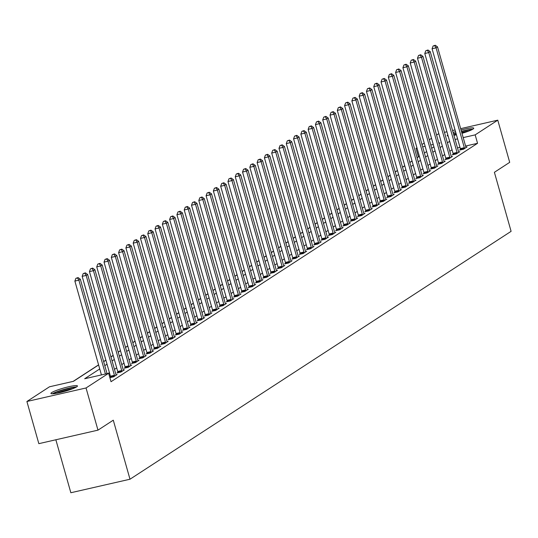 <?xml version="1.0" encoding="UTF-8"?>
<svg xmlns="http://www.w3.org/2000/svg" width="538" height="538" viewBox="0 0 538 538"><rect width="100%" height="100%" fill="white"/><g stroke="black" fill="none" stroke-linecap="round" stroke-linejoin="round"><path stroke-width="0.81" d="M461.046 129.994A13.786 1.735 164.2 0 1 473.736 128.199A13.786 1.735 164.2 0 1 472.936 129.107A13.786 1.735 164.2 0 1 461.987 133.323M456.426 134.796A13.786 1.735 164.2 0 1 453.931 135.341M448.147 136.053A13.786 1.735 164.2 0 1 447.206 135.71A13.786 1.735 164.2 0 1 447.831 134.924M76.665 386.856A13.786 1.735 164.2 0 1 62.119 392.061A13.786 1.735 164.2 0 1 50.935 393.453A13.786 1.735 164.2 0 1 51.729 392.552A13.786 1.735 164.2 0 1 66.275 387.347A13.786 1.735 164.2 0 1 77.459 385.948A13.786 1.735 164.2 0 1 76.665 386.856M55.858 439.768L70.848 492.741L129.994 479.224L511.1 231.34L494.395 172.301L509.701 162.341L497.771 120.169L475.168 134.87L463.198 137.607M129.994 479.224L113.283 420.185L97.977 430.144L38.837 443.662L26.9 401.489L49.496 386.788L73.477 381.308L98.609 364.959M418.719 156.753L417.091 157.681M412.041 160.963L409.801 162.422M404.751 165.711L402.511 167.163M397.461 170.452L395.222 171.904M390.171 175.193L387.932 176.646M382.881 179.934L380.642 181.387M375.591 184.675L373.352 186.128M368.301 189.416L366.062 190.869M361.011 194.157L358.772 195.61M353.722 198.899L351.482 200.351M346.432 203.64L344.192 205.099M339.142 208.381L336.902 209.84M331.852 213.122L329.612 214.581M324.562 217.863L322.323 219.322M317.272 222.604L315.033 224.064M309.982 227.345L307.743 228.805M302.692 232.086L300.453 233.546M295.402 236.828L293.163 238.287M288.112 241.569L285.873 243.028M280.823 246.317L278.583 247.769M273.533 251.058L271.293 252.51M266.243 255.799L264.003 257.251M258.953 260.54L256.72 261.993M251.663 265.281L249.43 266.734M244.373 270.022L242.14 271.475M237.083 274.763L234.85 276.216M229.793 279.504L227.561 280.957M222.503 284.246L220.271 285.698M215.22 288.987L212.981 290.446M207.93 293.728L205.691 295.187M200.64 298.469L198.401 299.928M193.35 303.21L191.111 304.669M186.061 307.951L183.821 309.411M178.771 312.692L176.531 314.152M171.481 317.433L169.241 318.893M164.191 322.175L161.951 323.634M156.901 326.916L154.662 328.375M149.611 331.664L147.372 333.116M142.321 336.405L140.082 337.857M135.031 341.146L132.792 342.598M127.741 345.887L125.502 347.34M120.451 350.628L118.212 352.081M113.162 355.369L110.922 356.822M105.872 360.11L103.632 361.563M98.582 364.851L73.175 381.375M418.416 156.82L416.029 148.387L416.943 147.789M421.994 144.507L424.233 143.047M429.284 139.766L431.523 138.306M436.574 135.025L438.833 133.639M99.738 368.947L84.661 378.752L108.642 373.271L111.03 381.704L477.556 143.303L465.585 146.04M459.97 147.325L457.482 147.889M452.034 149.786L449.795 151.245M444.744 154.527L442.505 155.986M437.455 159.268L435.215 160.727M430.165 164.009L427.925 165.469M422.875 168.75L420.635 170.21M415.585 173.498L413.345 174.951M408.295 178.239L406.055 179.692M401.005 182.981L398.766 184.433M393.715 187.722L391.476 189.174M386.425 192.463L384.186 193.915M379.135 197.204L376.896 198.656M371.845 201.945L369.606 203.398M364.556 206.686L362.316 208.139M357.266 211.427L355.026 212.88M349.976 216.168L347.736 217.628M342.686 220.91L340.446 222.369M335.396 225.651L333.163 227.11M328.106 230.392L325.873 231.851M320.816 235.133L318.583 236.592M313.526 239.874L311.294 241.333M306.236 244.615L304.004 246.074M298.946 249.356L296.714 250.816M291.663 254.097L289.424 255.557M284.373 258.845L282.134 260.298M277.083 263.586L274.844 265.039M269.794 268.327L267.554 269.78M262.504 273.069L260.264 274.521M255.214 277.81L252.974 279.262M247.924 282.551L245.684 284.003M240.634 287.292L238.395 288.745M233.344 292.033L231.105 293.486M226.054 296.774L223.815 298.234M218.764 301.515L216.525 302.975M211.474 306.256L209.235 307.716M204.184 310.998L201.945 312.457M196.895 315.739L194.655 317.198M189.605 320.48L187.365 321.939M182.315 325.221L180.075 326.68M175.025 329.962L172.785 331.421M167.735 334.703L165.496 336.163M160.445 339.451L158.206 340.904M153.155 344.192L150.916 345.645M145.865 348.933L143.626 350.386M138.575 353.674L136.336 355.127M131.285 358.416L129.046 359.868M123.996 363.157L121.756 364.609M116.706 367.898L114.466 369.35M109.416 372.639L108.34 373.338M109.88 377.663L113.639 376.802L117.136 374.529L116.026 374.778M110.593 377.098L109.86 377.575M117.883 372.357L116.934 372.975L120.929 372.061L124.426 369.788L123.316 370.036M125.172 367.615L124.224 368.234L128.219 367.32L131.716 365.046L130.606 365.295M132.462 362.874L131.514 363.493L135.509 362.578L139.006 360.299L137.896 360.554M139.752 358.133L138.804 358.752L142.799 357.837L146.296 355.557L145.186 355.813M147.042 353.392L146.094 354.011L150.089 353.096L153.586 350.816L152.476 351.072M154.332 348.651L153.384 349.27L157.378 348.355L160.875 346.075L159.766 346.331M161.622 343.91L160.674 344.528L164.668 343.614L168.165 341.334L167.056 341.59M168.912 339.169L167.964 339.781L171.958 338.873L175.455 336.593L174.346 336.849M176.202 334.428L175.254 335.039L179.248 334.132L182.745 331.852L181.636 332.107M183.492 329.686L182.543 330.298L186.538 329.39L190.035 327.111L188.925 327.366M190.782 324.945L189.833 325.557L193.828 324.643L197.325 322.37L196.215 322.625M198.071 320.197L197.123 320.816L201.118 319.902L204.615 317.628L203.505 317.884M205.361 315.456L204.413 316.075L208.408 315.16L211.905 312.887L210.795 313.143M212.651 310.715L211.703 311.334L215.698 310.419L219.195 308.146L218.085 308.402M219.941 305.974L218.993 306.593L222.988 305.678L226.485 303.405L225.375 303.661M227.231 301.233L226.283 301.852L230.277 300.937L233.774 298.664L232.665 298.92M234.521 296.492L233.573 297.111L237.567 296.196L241.064 293.923L239.955 294.172M241.811 291.751L240.863 292.369L244.857 291.455L248.354 289.182L247.245 289.431M249.101 287.01L248.153 287.628L252.147 286.714L255.644 284.441L254.535 284.689M256.391 282.268L255.442 282.887L259.437 281.973L262.934 279.699L261.824 279.948M263.681 277.527L262.732 278.146L266.727 277.231L270.224 274.952L269.114 275.207M270.97 272.786L270.022 273.405L274.017 272.49L277.514 270.211L276.404 270.466M278.26 268.045L277.305 268.664L281.307 267.749L284.804 265.469L283.694 265.725M285.55 263.304L284.595 263.923L288.597 263.008L292.094 260.728L290.984 260.984M292.84 258.563L291.885 259.175L295.887 258.267L299.384 255.987L298.274 256.243M300.13 253.822L299.175 254.434L303.176 253.526L306.673 251.246L305.564 251.502M307.413 249.081L306.465 249.693L310.466 248.785L313.963 246.505L312.854 246.76M314.703 244.339L313.755 244.951L317.756 244.044L321.253 241.764L320.144 242.019M321.993 239.598L321.045 240.21L325.046 239.296L328.543 237.023L327.434 237.278M329.283 234.85L328.335 235.469L332.336 234.555L335.833 232.281L334.723 232.537M336.573 230.109L335.625 230.728L339.626 229.813L343.123 227.54L342.013 227.796M343.863 225.368L342.914 225.987L346.916 225.072L350.413 222.799L349.303 223.055M351.153 220.627L350.204 221.246L354.206 220.331L357.703 218.058L356.593 218.314M358.442 215.886L357.494 216.505L361.489 215.59L364.993 213.317L363.876 213.573M365.732 211.145L364.784 211.764L368.779 210.849L372.283 208.576L371.166 208.825M373.022 206.404L372.074 207.022L376.069 206.108L379.572 203.835L378.456 204.084M380.312 201.663L379.364 202.281L383.359 201.367L386.862 199.094L385.746 199.342M387.602 196.921L386.654 197.54L390.649 196.626L394.152 194.352L393.036 194.601M394.892 192.18L393.944 192.799L397.938 191.884L401.442 189.605L400.326 189.86M402.182 187.439L401.234 188.058L405.228 187.143L408.732 184.864L407.616 185.119M409.472 182.698L408.524 183.317L412.518 182.402L416.022 180.122L414.906 180.378M416.762 177.957L415.813 178.576L419.808 177.661L423.312 175.381L422.195 175.637M424.052 173.216L423.103 173.828L427.098 172.92L430.602 170.64L429.485 170.896M431.341 168.475L430.393 169.087L434.388 168.179L437.892 165.899L436.775 166.155M438.631 163.734L437.683 164.346L441.678 163.438L445.182 161.158L444.065 161.413M445.921 158.992L444.973 159.604L448.968 158.69L452.471 156.417L451.355 156.672M453.211 154.245L452.263 154.863L456.258 153.949L459.761 151.676L458.645 151.931M460.501 149.503L459.553 150.122L463.548 149.208L467.051 146.935L465.935 147.19M97.977 430.144L86.04 387.972L26.9 401.489M444.449 132.355L446.944 131.79M452.559 130.505L455.047 129.934M460.662 128.649L497.771 120.169M477.556 143.303L475.168 134.87M108.642 373.271L86.04 387.972M453.124 132.496A13.786 1.735 164.2 0 1 455.538 131.655M449.647 141.353L447.408 142.812M442.357 146.094L440.118 147.553M435.067 150.835L432.828 152.294M427.777 155.576L425.538 157.035M420.487 160.317L418.248 161.777M413.197 165.058L410.958 166.518M405.908 169.8L403.668 171.259M398.618 174.541L396.378 176M391.328 179.288L389.088 180.741M384.038 184.03L381.798 185.482M376.748 188.771L374.509 190.223M369.458 193.512L367.225 194.964M362.168 198.253L359.935 199.706M354.878 202.994L352.646 204.447M347.588 207.735L345.356 209.188M340.298 212.476L338.066 213.929M333.009 217.218L330.776 218.67M325.725 221.959L323.486 223.418M318.435 226.7L316.196 228.159M311.146 231.441L308.906 232.9M303.856 236.182L301.616 237.641M296.566 240.923L294.326 242.382M289.276 245.664L287.036 247.124M281.986 250.405L279.747 251.865M274.696 255.146L272.457 256.606M267.406 259.888L265.167 261.347M260.116 264.635L257.877 266.088M252.826 269.377L250.587 270.829M245.536 274.118L243.297 275.57M238.247 278.859L236.007 280.311M230.957 283.6L228.717 285.053M223.667 288.341L221.427 289.794M216.377 293.082L214.137 294.535M209.087 297.823L206.848 299.276M201.797 302.564L199.558 304.017M194.507 307.306L192.268 308.765M187.217 312.047L184.978 313.506M179.927 316.788L177.688 318.247M172.637 321.529L170.398 322.988M165.348 326.27L163.108 327.729M158.058 331.011L155.818 332.471M150.768 335.752L148.528 337.212M143.478 340.493L141.238 341.953M136.188 345.235L133.949 346.694M128.898 349.982L126.659 351.435M121.608 354.724L119.369 356.176M114.318 359.465L112.079 360.917M107.028 364.206L104.789 365.658M457.582 138.885L455.094 139.456M438.995 143.565L440.003 142.906L438.88 143.162M433.258 144.446L430.77 145.018M425.155 146.302L422.666 146.867M417.044 148.152L416.029 148.387M103.659 361.67L105.899 360.218M110.949 356.929L113.188 355.477M118.239 352.188L120.478 350.736M125.529 347.447L127.768 345.995M132.819 342.706L135.058 341.253M140.109 337.965L142.348 336.512M147.399 333.224L149.638 331.771M154.688 328.483L156.928 327.03M161.978 323.741L164.218 322.282M169.268 319L171.508 317.541M176.558 314.259L178.798 312.8M183.848 309.518L186.087 308.059M191.138 304.777L193.377 303.318M198.428 300.036L200.667 298.577M205.718 295.295L207.957 293.835M213.008 290.554L215.247 289.094M220.298 285.812L222.537 284.353M227.587 281.065L229.827 279.612M234.877 276.324L237.117 274.871M242.167 271.582L244.407 270.13M249.457 266.841L251.697 265.389M256.747 262.1L258.986 260.648M264.037 257.359L266.276 255.906M271.327 252.618L273.566 251.165M278.617 247.877L280.856 246.424M285.907 243.136L288.146 241.683M293.197 238.395L295.436 236.935M300.486 233.653L302.726 232.194M307.776 228.912L310.016 227.453M315.066 224.171L317.306 222.712M322.356 219.43L324.596 217.971M329.646 214.689L331.885 213.23M336.936 209.948L339.175 208.488M344.226 205.207L346.465 203.747M351.516 200.466L353.755 199.006M358.806 195.718L361.045 194.265M366.096 190.977L368.335 189.524M373.385 186.235L375.625 184.783M380.675 181.494L382.915 180.042M387.965 176.753L390.205 175.301M395.255 172.012L397.495 170.559M402.545 167.271L404.784 165.818M409.835 162.53L412.074 161.077M417.125 157.789L419.358 156.329M424.415 153.048L426.647 151.588M431.705 148.306L433.937 146.847M105.428 374.004L78.871 280.17L80.33 279.222L107.049 373.634M101.426 374.919L74.876 281.085L78.871 280.17L77.492 277.971L78.077 277.588L75.892 278.334L77.492 277.971M75.892 278.334L74.876 281.085M80.33 279.222L78.077 277.588M114.587 376.183L114.56 375.954A1.769 0.659 77.1 0 0 114.419 375.295L86.161 275.429L87.62 274.481L115.878 374.347A1.769 0.659 77.1 0 0 116.1 374.952L116.188 375.141M110.646 377.488L110.559 376.869A1.769 0.659 77.1 0 0 110.424 376.21L82.166 276.344L86.161 275.429L84.782 273.23L85.367 272.847L83.182 273.593L84.782 273.23M83.182 273.593L82.166 276.344M87.62 274.481L85.367 272.847M121.877 371.442L121.85 371.213A1.769 0.659 77.1 0 0 121.709 370.554L93.451 270.688L94.91 269.74L123.168 369.606A1.769 0.659 77.1 0 0 123.39 370.205L123.478 370.4M117.936 372.747L117.849 372.121A1.769 0.659 77.1 0 0 117.714 371.469L89.456 271.603L93.451 270.688L92.072 268.489L92.657 268.106L90.471 268.852L92.072 268.489M90.471 268.852L89.456 271.603M94.91 269.74L92.657 268.106M129.167 366.701L129.14 366.472A1.769 0.659 77.1 0 0 128.999 365.813L100.741 265.947L102.2 264.999L130.458 364.865A1.769 0.659 77.1 0 0 130.68 365.463L130.768 365.658M125.226 368.005L125.139 367.38A1.769 0.659 77.1 0 0 125.004 366.728L96.746 266.861L100.741 265.947L99.362 263.748L99.947 263.364L97.761 264.111L99.362 263.748M97.761 264.111L96.746 266.861M102.2 264.999L99.947 263.364M136.457 361.96L136.43 361.731A1.769 0.659 77.1 0 0 136.289 361.072L108.03 261.206L109.49 260.257L137.748 360.124A1.769 0.659 77.1 0 0 137.97 360.722L138.058 360.917M132.516 363.264L132.429 362.639A1.769 0.659 77.1 0 0 132.294 361.987L104.036 262.12L108.03 261.206L106.652 259.007L107.237 258.623L105.051 259.37L106.652 259.007M105.051 259.37L104.036 262.12M109.49 260.257L107.237 258.623M53.47 393.749A11.93 1.5 164.2 0 1 62.065 390.232A11.93 1.5 164.2 0 1 73.383 387.602A11.93 1.5 164.2 0 1 75.454 387.528M76.477 386.97A13.699 1.722 -15.8 0 0 74.688 387.091A13.699 1.722 -15.8 0 0 52.307 393.809M72.657 388.739A11.042 1.392 -15.8 0 0 56.49 393.312M453.581 134.117A11.93 1.5 164.2 0 1 455.982 133.242M461.49 131.568A11.93 1.5 164.2 0 1 471.725 129.779M468.928 130.99A11.042 1.392 -15.8 0 0 461.759 132.516M456.258 134.204A11.042 1.392 -15.8 0 0 453.857 135.099M472.747 129.221A13.699 1.722 -15.8 0 0 461.429 131.353M455.921 133.014A13.699 1.722 -15.8 0 0 453.507 133.861M143.747 357.219L143.72 356.983A1.769 0.659 77.1 0 0 143.579 356.331L115.32 256.465L116.78 255.516L145.038 355.383A1.769 0.659 77.1 0 0 145.26 355.981L145.347 356.176M139.806 358.523L139.719 357.898A1.769 0.659 77.1 0 0 139.584 357.245L111.326 257.379L115.32 256.465L113.942 254.259L114.527 253.882L112.341 254.629L113.942 254.259M112.341 254.629L111.326 257.379M116.78 255.516L114.527 253.882M151.037 352.477L151.01 352.242A1.769 0.659 77.1 0 0 150.869 351.59L122.61 251.723L124.07 250.775L152.328 350.641A1.769 0.659 77.1 0 0 152.55 351.24L152.637 351.435M147.096 353.782L147.008 353.157A1.769 0.659 77.1 0 0 146.874 352.504L118.616 252.638L122.61 251.723L121.232 249.518L121.817 249.141L119.631 249.888L121.232 249.518M119.631 249.888L118.616 252.638M124.07 250.775L121.817 249.141M158.327 347.736L158.3 347.501A1.769 0.659 77.1 0 0 158.159 346.849L129.9 246.982L131.359 246.034L159.618 345.9A1.769 0.659 77.1 0 0 159.84 346.499L159.927 346.694M154.386 349.041L154.298 348.416A1.769 0.659 77.1 0 0 154.164 347.756L125.905 247.897L129.9 246.982L128.521 244.777L129.107 244.4L126.921 245.146L128.521 244.777M126.921 245.146L125.905 247.897M131.359 246.034L129.107 244.4M165.617 342.995L165.59 342.76A1.769 0.659 77.1 0 0 165.448 342.107L137.19 242.241L138.649 241.293L166.908 341.159A1.769 0.659 77.1 0 0 167.13 341.758L167.217 341.953M161.676 344.3L161.588 343.674A1.769 0.659 77.1 0 0 161.454 343.015L133.195 243.156L137.19 242.241L135.811 240.035L136.396 239.659L134.211 240.405L135.811 240.035M134.211 240.405L133.195 243.156M138.649 241.293L136.396 239.659M172.906 338.254L172.88 338.019A1.769 0.659 77.1 0 0 172.738 337.366L144.48 237.5L145.939 236.552L174.198 336.411A1.769 0.659 77.1 0 0 174.42 337.017L174.507 337.212M168.959 339.552L168.878 338.933A1.769 0.659 77.1 0 0 168.744 338.274L140.485 238.415L144.48 237.5L143.101 235.294L143.68 234.918L141.501 235.664L143.101 235.294M141.501 235.664L140.485 238.415M145.939 236.552L143.68 234.918M180.196 333.513L180.163 333.278A1.769 0.659 77.1 0 0 180.028 332.618L151.77 232.759L153.229 231.811L181.488 331.67A1.769 0.659 77.1 0 0 181.709 332.276L181.797 332.471M176.249 334.811L176.168 334.192A1.769 0.659 77.1 0 0 176.034 333.533L147.775 233.674L151.77 232.759L150.391 230.553L150.97 230.177L148.791 230.923L150.391 230.553M148.791 230.923L147.775 233.674M153.229 231.811L150.97 230.177M187.486 328.772L187.453 328.536A1.769 0.659 77.1 0 0 187.318 327.877L159.06 228.018L160.519 227.07L188.777 326.929A1.769 0.659 77.1 0 0 188.999 327.534L189.087 327.729M183.539 330.07L183.458 329.451A1.769 0.659 77.1 0 0 183.324 328.792L155.065 228.932L159.06 228.018L157.681 225.812L158.259 225.435L156.081 226.175L157.681 225.812M156.081 226.175L155.065 228.932M160.519 227.07L158.259 225.435M194.776 324.031L194.743 323.795A1.769 0.659 77.1 0 0 194.608 323.136L166.35 223.277L167.809 222.329L196.067 322.188A1.769 0.659 77.1 0 0 196.289 322.793L196.377 322.988M190.829 325.329L190.748 324.71A1.769 0.659 77.1 0 0 190.613 324.051L162.355 224.191L166.35 223.277L164.971 221.071L165.549 220.694L163.37 221.434L164.971 221.071M163.37 221.434L162.355 224.191M167.809 222.329L165.549 220.694M202.066 319.29L202.032 319.054A1.769 0.659 77.1 0 0 201.898 318.395L173.639 218.536L175.099 217.587L203.357 317.447A1.769 0.659 77.1 0 0 203.579 318.052L203.667 318.247M198.119 320.587L198.038 319.969A1.769 0.659 77.1 0 0 197.903 319.31L169.645 219.443L173.639 218.536L172.261 216.33L172.839 215.953L170.66 216.693L172.261 216.33M170.66 216.693L169.645 219.443M175.099 217.587L172.839 215.953M209.356 314.548L209.322 314.313A1.769 0.659 77.1 0 0 209.188 313.654L180.929 213.794L182.389 212.846L210.647 312.706A1.769 0.659 77.1 0 0 210.869 313.311L210.957 313.506M205.408 315.846L205.328 315.228A1.769 0.659 77.1 0 0 205.193 314.569L176.935 214.702L180.929 213.794L179.551 211.589L180.129 211.212L177.95 211.952L179.551 211.589M177.95 211.952L176.935 214.702M182.389 212.846L180.129 211.212M216.646 309.807L216.612 309.572A1.769 0.659 77.1 0 0 216.478 308.913L188.219 209.053L189.679 208.105L217.937 307.965A1.769 0.659 77.1 0 0 218.159 308.57L218.246 308.765M212.698 311.105L212.618 310.487A1.769 0.659 77.1 0 0 212.483 309.827L184.225 209.961L188.219 209.053L186.841 206.848L187.419 206.471L185.24 207.211L186.841 206.848M185.24 207.211L184.225 209.961M189.679 208.105L187.419 206.471M223.936 305.059L223.902 304.831A1.769 0.659 77.1 0 0 223.768 304.172L195.509 204.305L196.969 203.357L225.227 303.224A1.769 0.659 77.1 0 0 225.449 303.829L225.536 304.024M219.988 306.364L219.907 305.745A1.769 0.659 77.1 0 0 219.773 305.086L191.515 205.22L195.509 204.305L194.131 202.106L194.709 201.723L192.53 202.47L194.131 202.106M192.53 202.47L191.515 205.22M196.969 203.357L194.709 201.723M231.226 300.318L231.192 300.09A1.769 0.659 77.1 0 0 231.058 299.431L202.799 199.564L204.258 198.616L232.517 298.482A1.769 0.659 77.1 0 0 232.739 299.088L232.826 299.283M227.278 301.623L227.197 301.004A1.769 0.659 77.1 0 0 227.063 300.345L198.804 200.479L202.799 199.564L201.42 197.365L201.999 196.982L199.82 197.728L201.42 197.365M199.82 197.728L198.804 200.479M204.258 198.616L201.999 196.982M238.516 295.577L238.482 295.349A1.769 0.659 77.1 0 0 238.347 294.69L210.089 194.823L211.548 193.875L239.807 293.741A1.769 0.659 77.1 0 0 240.029 294.347L240.116 294.535M234.568 296.882L234.487 296.263A1.769 0.659 77.1 0 0 234.353 295.604L206.094 195.738L210.089 194.823L208.71 192.624L209.289 192.241L207.11 192.987L208.71 192.624M207.11 192.987L206.094 195.738M211.548 193.875L209.289 192.241M245.805 290.836L245.772 290.607A1.769 0.659 77.1 0 0 245.637 289.948L217.379 190.082L218.838 189.134L247.097 289A1.769 0.659 77.1 0 0 247.319 289.599L247.406 289.794M241.858 292.141L241.777 291.515A1.769 0.659 77.1 0 0 241.643 290.863L213.384 190.997L217.379 190.082L216 187.883L216.579 187.5L214.4 188.246L216 187.883M214.4 188.246L213.384 190.997M218.838 189.134L216.579 187.5M253.095 286.095L253.062 285.866A1.769 0.659 77.1 0 0 252.927 285.207L224.669 185.341L226.128 184.393L254.387 284.259A1.769 0.659 77.1 0 0 254.609 284.858L254.696 285.053M249.148 287.4L249.067 286.774A1.769 0.659 77.1 0 0 248.933 286.122L220.674 186.256L224.669 185.341L223.29 183.142L223.869 182.759L221.69 183.505L223.29 183.142M221.69 183.505L220.674 186.256M226.128 184.393L223.869 182.759M260.385 281.354L260.352 281.125A1.769 0.659 77.1 0 0 260.217 280.466L231.959 180.6L233.418 179.652L261.676 279.518A1.769 0.659 77.1 0 0 261.898 280.116L261.986 280.311M256.438 282.658L256.357 282.033A1.769 0.659 77.1 0 0 256.222 281.381L227.964 181.514L231.959 180.6L230.58 178.401L231.158 178.017L228.98 178.764L230.58 178.401M228.98 178.764L227.964 181.514M233.418 179.652L231.158 178.017M267.675 276.613L267.642 276.377A1.769 0.659 77.1 0 0 267.507 275.725L239.249 175.859L240.708 174.911L268.966 274.777A1.769 0.659 77.1 0 0 269.188 275.375L269.276 275.57M263.728 277.917L263.647 277.292A1.769 0.659 77.1 0 0 263.512 276.64L235.254 176.773L239.249 175.859L237.87 173.66L238.448 173.276L236.269 174.023L237.87 173.66M236.269 174.023L235.254 176.773M240.708 174.911L238.448 173.276M274.965 271.872L274.931 271.636A1.769 0.659 77.1 0 0 274.797 270.984L246.538 171.118L247.998 170.169L276.256 270.036A1.769 0.659 77.1 0 0 276.478 270.634L276.566 270.829M271.017 273.176L270.937 272.551A1.769 0.659 77.1 0 0 270.802 271.898L242.544 172.032L246.538 171.118L245.153 168.912L245.738 168.535L243.559 169.282L245.153 168.912M243.559 169.282L242.544 172.032M247.998 170.169L245.738 168.535M282.255 267.13L282.221 266.895A1.769 0.659 77.1 0 0 282.087 266.243L253.828 166.376L255.288 165.428L283.546 265.295A1.769 0.659 77.1 0 0 283.768 265.893L283.856 266.088M278.307 268.435L278.227 267.81A1.769 0.659 77.1 0 0 278.092 267.151L249.834 167.291L253.828 166.376L252.443 164.171L253.028 163.794L250.849 164.541L252.443 164.171M250.849 164.541L249.834 167.291M255.288 165.428L253.028 163.794M289.545 262.389L289.511 262.154A1.769 0.659 77.1 0 0 289.377 261.502L261.118 161.635L262.578 160.687L290.836 260.553A1.769 0.659 77.1 0 0 291.058 261.152L291.145 261.347M285.597 263.694L285.517 263.069A1.769 0.659 77.1 0 0 285.382 262.409L257.124 162.55L261.118 161.635L259.733 159.43L260.318 159.053L258.139 159.799L259.733 159.43M258.139 159.799L257.124 162.55M262.578 160.687L260.318 159.053M296.835 257.648L296.801 257.413A1.769 0.659 77.1 0 0 296.667 256.76L268.408 156.894L269.868 155.946L298.126 255.812A1.769 0.659 77.1 0 0 298.348 256.411L298.435 256.606M292.887 258.953L292.806 258.327A1.769 0.659 77.1 0 0 292.672 257.668L264.414 157.809L268.408 156.894L267.023 154.688L267.608 154.312L265.429 155.058L267.023 154.688M265.429 155.058L264.414 157.809M269.868 155.946L267.608 154.312M304.125 252.907L304.091 252.672A1.769 0.659 77.1 0 0 303.957 252.013L275.698 152.153L277.157 151.205L305.416 251.064A1.769 0.659 77.1 0 0 305.631 251.67L305.725 251.865M300.177 254.205L300.096 253.586A1.769 0.659 77.1 0 0 299.962 252.927L271.703 153.068L275.698 152.153L274.313 149.947L274.898 149.571L272.719 150.317L274.313 149.947M272.719 150.317L271.703 153.068M277.157 151.205L274.898 149.571M311.415 248.166L311.381 247.931A1.769 0.659 77.1 0 0 311.246 247.272L282.988 147.412L284.447 146.464L312.706 246.323A1.769 0.659 77.1 0 0 312.921 246.929L313.015 247.124M307.467 249.464L307.386 248.845A1.769 0.659 77.1 0 0 307.252 248.186L278.993 148.327L282.988 147.412L281.603 145.206L282.188 144.83L280.009 145.569L281.603 145.206M280.009 145.569L278.993 148.327M284.447 146.464L282.188 144.83M318.704 243.425L318.671 243.189A1.769 0.659 77.1 0 0 318.536 242.53L290.278 142.671L291.737 141.723L319.996 241.582A1.769 0.659 77.1 0 0 320.211 242.187L320.305 242.382M314.757 244.723L314.676 244.104A1.769 0.659 77.1 0 0 314.542 243.445L286.283 143.585L290.278 142.671L288.893 140.465L289.478 140.088L287.299 140.828L288.893 140.465M287.299 140.828L286.283 143.585M291.737 141.723L289.478 140.088M325.994 238.684L325.961 238.448A1.769 0.659 77.1 0 0 325.826 237.789L297.568 137.93L299.027 136.982L327.286 236.841A1.769 0.659 77.1 0 0 327.501 237.446L327.595 237.641M322.047 239.982L321.966 239.363A1.769 0.659 77.1 0 0 321.832 238.704L293.573 138.844L297.568 137.93L296.182 135.724L296.768 135.347L294.589 136.087L296.182 135.724M294.589 136.087L293.573 138.844M299.027 136.982L296.768 135.347M333.284 233.943L333.251 233.707A1.769 0.659 77.1 0 0 333.116 233.048L304.858 133.189L306.317 132.24L334.575 232.1A1.769 0.659 77.1 0 0 334.791 232.705L334.885 232.9M329.337 235.24L329.256 234.622A1.769 0.659 77.1 0 0 329.121 233.963L300.863 134.096L304.858 133.189L303.472 130.983L304.057 130.606L301.879 131.346L303.472 130.983M301.879 131.346L300.863 134.096M306.317 132.24L304.057 130.606M340.574 229.201L340.541 228.966A1.769 0.659 77.1 0 0 340.406 228.307L312.148 128.447L313.607 127.499L341.865 227.359A1.769 0.659 77.1 0 0 342.081 227.964L342.175 228.159M336.627 230.499L336.546 229.881A1.769 0.659 77.1 0 0 336.411 229.222L308.153 129.355L312.148 128.447L310.762 126.242L311.347 125.865L309.168 126.605L310.762 126.242M309.168 126.605L308.153 129.355M313.607 127.499L311.347 125.865M347.864 224.46L347.83 224.225A1.769 0.659 77.1 0 0 347.696 223.566L319.438 123.706L320.897 122.758L349.155 222.618A1.769 0.659 77.1 0 0 349.37 223.223L349.465 223.418M343.916 225.758L343.836 225.14A1.769 0.659 77.1 0 0 343.701 224.481L315.443 124.614L319.438 123.706L318.052 121.501L318.637 121.117L316.458 121.864L318.052 121.501M316.458 121.864L315.443 124.614M320.897 122.758L318.637 121.117M355.154 219.712L355.12 219.484A1.769 0.659 77.1 0 0 354.986 218.825L326.727 118.959L328.187 118.01L356.445 217.877A1.769 0.659 77.1 0 0 356.66 218.482L356.755 218.677M351.206 221.017L351.126 220.398A1.769 0.659 77.1 0 0 350.991 219.739L322.733 119.873L326.727 118.959L325.342 116.759L325.927 116.376L323.748 117.123L325.342 116.759M323.748 117.123L322.733 119.873M328.187 118.01L325.927 116.376M362.444 214.971L362.41 214.743A1.769 0.659 77.1 0 0 362.276 214.084L334.017 114.217L335.477 113.269L363.735 213.135A1.769 0.659 77.1 0 0 363.95 213.741L364.044 213.929M358.496 216.276L358.416 215.657A1.769 0.659 77.1 0 0 358.281 214.998L330.023 115.132L334.017 114.217L332.632 112.018L333.217 111.635L331.038 112.381L332.632 112.018M331.038 112.381L330.023 115.132M335.477 113.269L333.217 111.635M369.734 210.23L369.7 210.002A1.769 0.659 77.1 0 0 369.566 209.343L341.307 109.476L342.767 108.528L371.025 208.394A1.769 0.659 77.1 0 0 371.24 209L371.334 209.188M365.786 211.535L365.705 210.916A1.769 0.659 77.1 0 0 365.571 210.257L337.313 110.391L341.307 109.476L339.922 107.277L340.507 106.894L338.328 107.64L339.922 107.277M338.328 107.64L337.313 110.391M342.767 108.528L340.507 106.894M377.024 205.489L376.99 205.26A1.769 0.659 77.1 0 0 376.856 204.601L348.597 104.735L350.05 103.787L378.315 203.653A1.769 0.659 77.1 0 0 378.53 204.252L378.624 204.447M373.076 206.794L372.995 206.168A1.769 0.659 77.1 0 0 372.861 205.516L344.596 105.65L348.597 104.735L347.212 102.536L347.797 102.153L345.618 102.899L347.212 102.536M345.618 102.899L344.596 105.65M350.05 103.787L347.797 102.153M384.307 200.748L384.28 200.519A1.769 0.659 77.1 0 0 384.145 199.86L355.887 99.994L357.34 99.046L385.598 198.912A1.769 0.659 77.1 0 0 385.82 199.511L385.914 199.706M380.366 202.053L380.285 201.427A1.769 0.659 77.1 0 0 380.144 200.775L351.886 100.909L355.887 99.994L354.502 97.795L355.087 97.412L352.901 98.158L354.502 97.795M352.901 98.158L351.886 100.909M357.34 99.046L355.087 97.412M391.597 196.007L391.57 195.778A1.769 0.659 77.1 0 0 391.435 195.119L363.177 95.253L364.63 94.305L392.888 194.171A1.769 0.659 77.1 0 0 393.11 194.769L393.204 194.964M387.656 197.311L387.575 196.686A1.769 0.659 77.1 0 0 387.434 196.034L359.176 96.168L363.177 95.253L361.792 93.054L362.377 92.671L360.191 93.417L361.792 93.054M360.191 93.417L359.176 96.168M364.63 94.305L362.377 92.671M398.887 191.266L398.86 191.03A1.769 0.659 77.1 0 0 398.725 190.378L370.467 90.512L371.919 89.564L400.178 189.43A1.769 0.659 77.1 0 0 400.4 190.028L400.494 190.223M394.946 192.57L394.865 191.945A1.769 0.659 77.1 0 0 394.724 191.293L366.465 91.426L370.467 90.512L369.081 88.306L369.667 87.929L367.481 88.676L369.081 88.306M367.481 88.676L366.465 91.426M371.919 89.564L369.667 87.929M406.177 186.525L406.15 186.289A1.769 0.659 77.1 0 0 406.015 185.637L377.757 85.771L379.209 84.822L407.468 184.689A1.769 0.659 77.1 0 0 407.69 185.287L407.784 185.482M402.236 187.829L402.155 187.204A1.769 0.659 77.1 0 0 402.014 186.551L373.755 86.685L377.757 85.771L376.371 83.565L376.956 83.188L374.771 83.935L376.371 83.565M374.771 83.935L373.755 86.685M379.209 84.822L376.956 83.188M413.466 181.783L413.44 181.548A1.769 0.659 77.1 0 0 413.305 180.896L385.047 81.03L386.499 80.081L414.758 179.948A1.769 0.659 77.1 0 0 414.98 180.546L415.074 180.741M409.526 183.088L409.445 182.463A1.769 0.659 77.1 0 0 409.304 181.804L381.045 81.944L385.047 81.03L383.661 78.824L384.246 78.447L382.061 79.194L383.661 78.824M382.061 79.194L381.045 81.944M386.499 80.081L384.246 78.447M420.756 177.042L420.729 176.807A1.769 0.659 77.1 0 0 420.595 176.155L392.337 76.288L393.789 75.34L422.048 175.206A1.769 0.659 77.1 0 0 422.269 175.805L422.364 176M416.815 178.347L416.735 177.722A1.769 0.659 77.1 0 0 416.594 177.063L388.335 77.203L392.337 76.288L390.951 74.083L391.536 73.706L389.351 74.452L390.951 74.083M389.351 74.452L388.335 77.203M393.789 75.34L391.536 73.706M428.046 172.301L428.019 172.066A1.769 0.659 77.1 0 0 427.885 171.414L399.626 71.547L401.079 70.599L429.337 170.465A1.769 0.659 77.1 0 0 429.559 171.064L429.654 171.259M424.105 173.599L424.025 172.98A1.769 0.659 77.1 0 0 423.883 172.321L395.625 72.462L399.626 71.547L398.241 69.341L398.826 68.965L396.64 69.711L398.241 69.341M396.64 69.711L395.625 72.462M401.079 70.599L398.826 68.965M435.336 167.56L435.309 167.325A1.769 0.659 77.1 0 0 435.175 166.666L406.916 66.806L408.369 65.858L436.627 165.717A1.769 0.659 77.1 0 0 436.849 166.323L436.943 166.518M431.395 168.858L431.315 168.239A1.769 0.659 77.1 0 0 431.173 167.58L402.915 67.721L406.916 66.806L405.531 64.6L406.116 64.224L403.93 64.97L405.531 64.6M403.93 64.97L402.915 67.721M408.369 65.858L406.116 64.224M442.626 162.819L442.599 162.584A1.769 0.659 77.1 0 0 442.465 161.925L414.206 62.065L415.659 61.117L443.917 160.976A1.769 0.659 77.1 0 0 444.139 161.582L444.233 161.777M438.685 164.117L438.605 163.498A1.769 0.659 77.1 0 0 438.463 162.839L410.205 62.98L414.206 62.065L412.821 59.859L413.406 59.483L411.22 60.222L412.821 59.859M411.22 60.222L410.205 62.98M415.659 61.117L413.406 59.483M449.916 158.078L449.889 157.842A1.769 0.659 77.1 0 0 449.755 157.183L421.489 57.324L422.949 56.376L451.207 156.235A1.769 0.659 77.1 0 0 451.429 156.84L451.516 157.035M445.975 159.376L445.894 158.757A1.769 0.659 77.1 0 0 445.753 158.098L417.495 58.238L421.489 57.324L420.111 55.118L420.696 54.742L418.51 55.481L420.111 55.118M418.51 55.481L417.495 58.238M422.949 56.376L420.696 54.742M457.206 153.337L457.179 153.101A1.769 0.659 77.1 0 0 457.038 152.442L428.779 52.583L430.239 51.635L458.497 151.494A1.769 0.659 77.1 0 0 458.719 152.099L458.806 152.294M453.265 154.635L453.184 154.016A1.769 0.659 77.1 0 0 453.043 153.357L424.785 53.497L428.779 52.583L427.401 50.377L427.986 50L425.8 50.74L427.401 50.377M425.8 50.74L424.785 53.497M430.239 51.635L427.986 50M464.496 148.596L464.469 148.36A1.769 0.659 77.1 0 0 464.328 147.701L436.069 47.842L437.529 46.893L465.787 146.753A1.769 0.659 77.1 0 0 466.009 147.358L466.096 147.553M460.555 149.894L460.467 149.275A1.769 0.659 77.1 0 0 460.333 148.616L432.075 48.75L436.069 47.842L434.691 45.636L435.276 45.259L433.09 45.999L434.691 45.636M433.09 45.999L432.075 48.75M437.529 46.893L435.276 45.259M114.56 375.954L110.559 376.869M114.419 375.295L110.424 376.21M121.85 371.213L117.849 372.121M121.709 370.554L117.714 371.469M129.14 366.472L125.139 367.38M128.999 365.813L125.004 366.728M136.43 361.731L132.429 362.639M136.289 361.072L132.294 361.987M143.72 356.983L139.719 357.898M143.579 356.331L139.584 357.245M151.01 352.242L147.008 353.157M150.869 351.59L146.874 352.504M158.3 347.501L154.298 348.416M158.159 346.849L154.164 347.756M165.59 342.76L161.588 343.674M165.448 342.107L161.454 343.015M172.88 338.019L168.878 338.933M172.738 337.366L168.744 338.274M180.163 333.278L176.168 334.192M180.028 332.618L176.034 333.533M187.453 328.536L183.458 329.451M187.318 327.877L183.324 328.792M194.743 323.795L190.748 324.71M194.608 323.136L190.613 324.051M202.032 319.054L198.038 319.969M201.898 318.395L197.903 319.31M209.322 314.313L205.328 315.228M209.188 313.654L205.193 314.569M216.612 309.572L212.618 310.487M216.478 308.913L212.483 309.827M223.902 304.831L219.907 305.745M223.768 304.172L219.773 305.086M231.192 300.09L227.197 301.004M231.058 299.431L227.063 300.345M238.482 295.349L234.487 296.263M238.347 294.69L234.353 295.604M245.772 290.607L241.777 291.515M245.637 289.948L241.643 290.863M253.062 285.866L249.067 286.774M252.927 285.207L248.933 286.122M260.352 281.125L256.357 282.033M260.217 280.466L256.222 281.381M267.642 276.377L263.647 277.292M267.507 275.725L263.512 276.64M274.931 271.636L270.937 272.551M274.797 270.984L270.802 271.898M282.221 266.895L278.227 267.81M282.087 266.243L278.092 267.151M289.511 262.154L285.517 263.069M289.377 261.502L285.382 262.409M296.801 257.413L292.806 258.327M296.667 256.76L292.672 257.668M304.091 252.672L300.096 253.586M303.957 252.013L299.962 252.927M311.381 247.931L307.386 248.845M311.246 247.272L307.252 248.186M318.671 243.189L314.676 244.104M318.536 242.53L314.542 243.445M325.961 238.448L321.966 239.363M325.826 237.789L321.832 238.704M333.251 233.707L329.256 234.622M333.116 233.048L329.121 233.963M340.541 228.966L336.546 229.881M340.406 228.307L336.411 229.222M347.83 224.225L343.836 225.14M347.696 223.566L343.701 224.481M355.12 219.484L351.126 220.398M354.986 218.825L350.991 219.739M362.41 214.743L358.416 215.657M362.276 214.084L358.281 214.998M369.7 210.002L365.705 210.916M369.566 209.343L365.571 210.257M376.99 205.26L372.995 206.168M376.856 204.601L372.861 205.516M384.28 200.519L380.285 201.427M384.145 199.86L380.144 200.775M391.57 195.778L387.575 196.686M391.435 195.119L387.434 196.034M398.86 191.03L394.865 191.945M398.725 190.378L394.724 191.293M406.15 186.289L402.155 187.204M406.015 185.637L402.014 186.551M413.44 181.548L409.445 182.463M413.305 180.896L409.304 181.804M420.729 176.807L416.735 177.722M420.595 176.155L416.594 177.063M428.019 172.066L424.025 172.98M427.885 171.414L423.883 172.321M435.309 167.325L431.315 168.239M435.175 166.666L431.173 167.58M442.599 162.584L438.605 163.498M442.465 161.925L438.463 162.839M449.889 157.842L445.894 158.757M449.755 157.183L445.753 158.098M457.179 153.101L453.184 154.016M457.038 152.442L453.043 153.357M464.469 148.36L460.467 149.275M464.328 147.701L460.333 148.616"/></g></svg>
